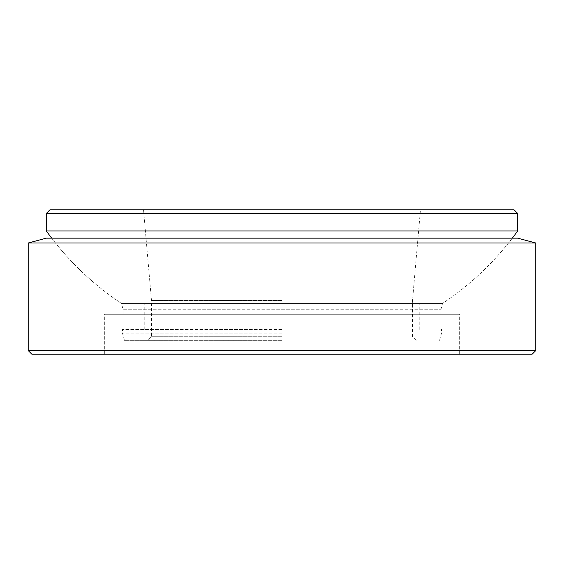 <?xml version="1.0" encoding="UTF-8"?>
<svg xmlns="http://www.w3.org/2000/svg" width="564" height="564" viewBox="0 0 564 564"><rect width="100%" height="100%" fill="white"/><g stroke="black" fill="none" stroke-linecap="round" stroke-linejoin="round"><path stroke-width="0.42" stroke-dasharray="2.82 2.11" d="M514.044 209.822L49.956 209.822M517.674 213.446L46.326 213.446M517.674 230.937L46.326 230.937M441.534 304.088L122.466 304.088A290.058 290.058 0 0 1 51.684 238.156L512.316 238.156L51.684 238.156A290.058 290.058 0 0 0 121.457 303.418L442.543 303.418L121.457 303.418L123.015 309.22L440.985 309.22L123.015 309.22L123.015 314.296L440.985 314.296L440.985 309.22L442.543 303.418A290.058 290.058 0 0 0 512.316 238.156A290.058 290.058 0 0 1 441.534 304.088L122.466 304.088M282 329.468L122.466 329.468L282 329.468M282 304.088L144.222 304.088L282 304.088M282 333.091L122.466 333.091L282 333.091M282 340.346L124.411 340.346L282 340.346M282 336.722L151.476 336.722L282 336.722M282 300.464L151.476 300.464L282 300.464M104.34 354.178L459.66 354.178L104.34 354.178L104.34 314.296L459.66 314.296L104.34 314.296M459.66 354.178L459.66 314.296M440.985 314.296L123.015 314.296M535.8 350.554L28.2 350.554M535.8 243.013L28.2 243.013M517.674 238.156L46.326 238.156M532.176 354.178L31.824 354.178M419.778 329.468L419.778 304.088M439.589 340.346L441.534 333.091L441.534 329.468M143.545 209.822L151.476 300.464L151.476 336.722L147.846 340.346M416.154 340.346L412.524 336.722L412.524 300.464L420.455 209.822M124.411 340.346L122.466 333.091L122.466 329.468M144.222 329.468L144.222 304.088"/><path stroke-width="0.85" d="M46.326 213.446L49.956 209.822L514.044 209.822L517.674 213.446L46.326 213.446L46.326 230.937L517.674 230.937L517.674 213.446M51.684 238.156A290.058 290.058 0 0 1 46.326 230.937M512.316 238.156A290.058 290.058 0 0 0 517.674 230.937M535.8 350.554L28.2 350.554L31.824 354.178L532.176 354.178L535.8 350.554L535.8 243.013L28.2 243.013L46.326 238.156L517.674 238.156L535.8 243.013M28.2 350.554L28.2 243.013"/></g></svg>
